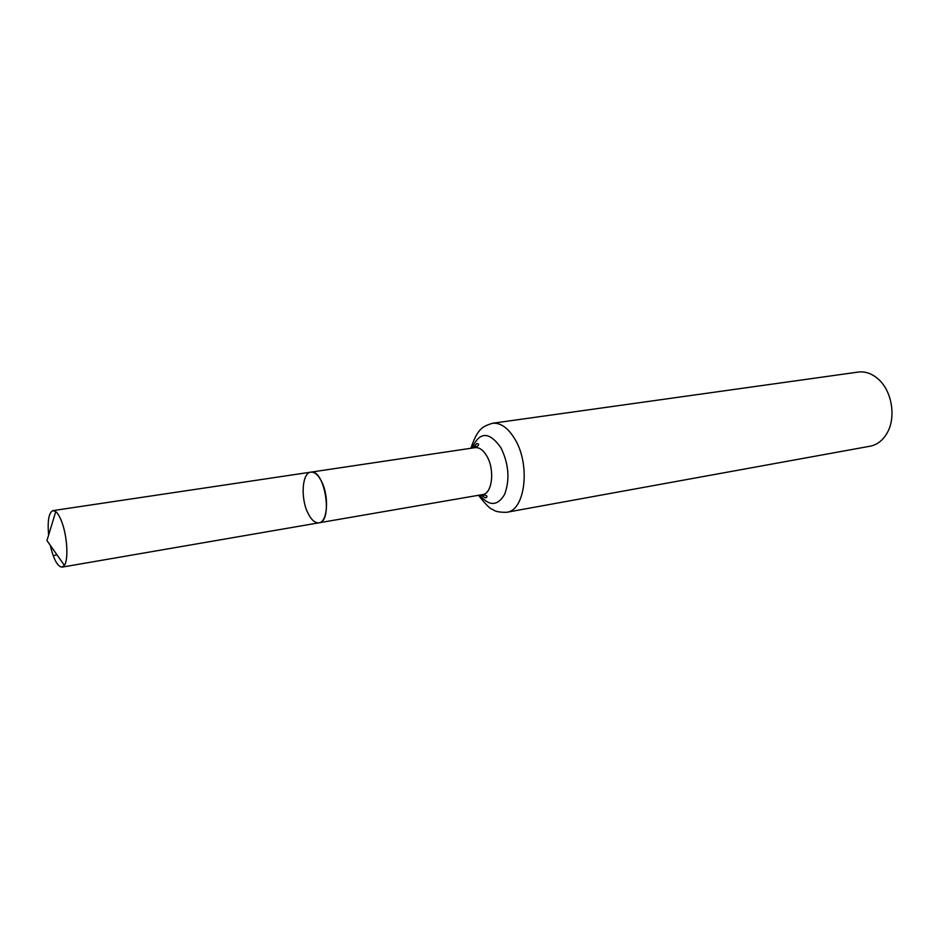 <?xml version="1.0" encoding="UTF-8"?>
<svg xmlns="http://www.w3.org/2000/svg" width="939" height="939" viewBox="0 0 939 939"><rect width="100%" height="100%" fill="white"/><g stroke="black" fill="none" stroke-linecap="round" stroke-linejoin="round"><path stroke-width="1.41" d="M307.875 512.964C311.29 519.913 314.988 523.187 318.967 522.812C333.298 521.779 324.753 468.631 310.821 472.153C302.112 472.74 300.398 498.081 307.875 512.964M506.684 512.283L870.077 446.213C877.237 444.793 882.953 440.332 887.226 432.82C896.193 417.315 892.015 391.328 878.634 379.426C872.225 373.628 865.394 371.187 858.152 372.079L492.376 423.278C500.546 422.491 508.081 427.808 514.959 439.229C530.746 465.016 525.159 510.675 506.684 512.283C499.548 512.436 494.853 511.473 492.611 509.361C490.569 509.372 485.862 504.677 478.479 495.287M481.108 494.83C484.101 497.353 485.792 498.269 486.179 497.611C487.94 496.332 486.754 495.311 482.623 494.571C492.224 493.761 495.017 469.829 486.907 456.201C483.315 450.063 479.371 447.21 475.075 447.645L310.821 472.153C314.659 471.801 318.274 474.981 321.666 481.684C329.343 496.578 327.547 522.248 318.967 522.812L62.091 567.121M48.617 535.089C47.373 520.582 48.84 512.412 53.007 510.605L55.753 511.591C57.819 513.328 59.814 516.72 61.728 521.767C67.232 535.946 68.641 559.538 64.392 565.337L62.091 567.133C57.572 566.71 53.617 559.421 50.248 545.254M57.056 554.914L53.171 555.571M472.071 448.091C479.583 431.424 489.196 431.294 500.921 447.727C508.797 464.042 510.03 479.583 504.642 494.337C497.611 506.191 489.278 506.45 479.629 495.088M483.937 497.048L482.564 494.583M475.017 447.657L475.545 444.886M482.623 494.571L318.967 522.812M475.075 447.645C478.773 445.638 479.571 444.3 477.493 443.642C477.129 442.926 475.815 444.335 473.549 447.868M470.909 448.267C477.939 427.268 483.479 426.423 492.376 423.278M310.821 472.153L53.007 510.605M55.753 511.591L46.95 540.571L64.392 565.337"/></g></svg>
